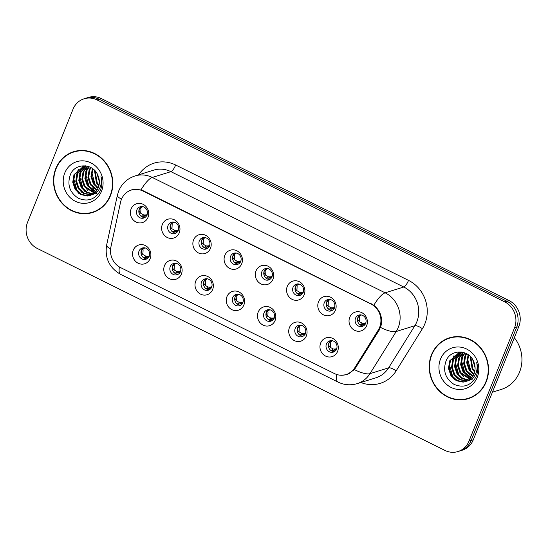 <?xml version="1.0" encoding="UTF-8"?>
<svg xmlns="http://www.w3.org/2000/svg" width="549" height="549" viewBox="0 0 549 549"><rect width="100%" height="100%" fill="white"/><g stroke="black" fill="none" stroke-linecap="round" stroke-linejoin="round"><path stroke-width="0.82" d="M181.403 274.047A9.848 9.107 72.7 0 1 169.394 278.7A9.848 9.107 72.7 0 1 164.487 265.668A9.848 9.107 72.7 0 1 176.504 261.015A9.848 9.107 72.7 0 1 181.403 274.047M170.259 266.601A5.909 5.463 -107.3 0 0 171.302 272.915A5.909 5.463 -107.3 0 0 177.094 274.761A5.909 5.463 -107.3 0 0 180.408 271.631A5.909 5.463 -107.3 0 0 179.365 265.311A5.909 5.463 -107.3 0 0 173.58 263.472A5.909 5.463 -107.3 0 0 170.259 266.601M212.641 289.522A9.848 9.107 72.7 0 1 200.625 294.175A9.848 9.107 72.7 0 1 195.725 281.143A9.848 9.107 72.7 0 1 207.735 276.49A9.848 9.107 72.7 0 1 212.641 289.522M201.497 282.076A5.909 5.463 -107.3 0 0 202.54 288.39A5.909 5.463 -107.3 0 0 208.325 290.236A5.909 5.463 -107.3 0 0 211.646 287.106A5.909 5.463 -107.3 0 0 210.603 280.786A5.909 5.463 -107.3 0 0 204.818 278.947A5.909 5.463 -107.3 0 0 201.497 282.076M243.873 304.997A9.848 9.107 72.7 0 1 231.863 309.65A9.848 9.107 72.7 0 1 226.957 296.618A9.848 9.107 72.7 0 1 238.973 291.965A9.848 9.107 72.7 0 1 243.873 304.997M232.735 297.551A5.909 5.463 -107.3 0 0 233.771 303.865A5.909 5.463 -107.3 0 0 239.563 305.711A5.909 5.463 -107.3 0 0 242.878 302.581A5.909 5.463 -107.3 0 0 241.841 296.261A5.909 5.463 -107.3 0 0 236.049 294.422A5.909 5.463 -107.3 0 0 232.735 297.551M275.111 320.472A9.848 9.107 72.7 0 1 263.095 325.125A9.848 9.107 72.7 0 1 258.195 312.093A9.848 9.107 72.7 0 1 270.211 307.44A9.848 9.107 72.7 0 1 275.111 320.472M263.966 313.026A5.909 5.463 -107.3 0 0 265.009 319.34A5.909 5.463 -107.3 0 0 270.794 321.186A5.909 5.463 -107.3 0 0 274.116 318.056A5.909 5.463 -107.3 0 0 273.073 311.736A5.909 5.463 -107.3 0 0 267.288 309.897A5.909 5.463 -107.3 0 0 263.966 313.026M306.342 335.947A9.848 9.107 72.7 0 1 294.333 340.6A9.848 9.107 72.7 0 1 289.433 327.568A9.848 9.107 72.7 0 1 301.442 322.915A9.848 9.107 72.7 0 1 306.342 335.947M295.204 328.501A5.909 5.463 -107.3 0 0 296.247 334.815A5.909 5.463 -107.3 0 0 302.032 336.661A5.909 5.463 -107.3 0 0 305.354 333.531A5.909 5.463 -107.3 0 0 304.311 327.211A5.909 5.463 -107.3 0 0 298.519 325.372A5.909 5.463 -107.3 0 0 295.204 328.501M337.58 351.422A9.848 9.107 72.7 0 1 325.571 356.075A9.848 9.107 72.7 0 1 320.664 343.043A9.848 9.107 72.7 0 1 332.68 338.39A9.848 9.107 72.7 0 1 337.58 351.422M326.435 343.976A5.909 5.463 -107.3 0 0 327.478 350.289A5.909 5.463 -107.3 0 0 333.27 352.135A5.909 5.463 -107.3 0 0 336.585 349.006A5.909 5.463 -107.3 0 0 335.542 342.686A5.909 5.463 -107.3 0 0 329.757 340.847A5.909 5.463 -107.3 0 0 326.435 343.976M150.165 258.572A9.848 9.107 72.7 0 1 138.156 263.225A9.848 9.107 72.7 0 1 133.256 250.193A9.848 9.107 72.7 0 1 145.265 245.54A9.848 9.107 72.7 0 1 150.165 258.572M139.027 251.126A5.909 5.463 -107.3 0 0 140.07 257.44A5.909 5.463 -107.3 0 0 145.856 259.286A5.909 5.463 -107.3 0 0 149.177 256.157A5.909 5.463 -107.3 0 0 148.134 249.836A5.909 5.463 -107.3 0 0 142.342 247.997A5.909 5.463 -107.3 0 0 139.027 251.126M179.249 232.824A9.848 9.107 72.7 0 1 167.232 237.477A9.848 9.107 72.7 0 1 162.332 224.445A9.848 9.107 72.7 0 1 174.342 219.792A9.848 9.107 72.7 0 1 179.249 232.824M168.104 225.378A5.909 5.463 -107.3 0 0 169.147 231.692A5.909 5.463 -107.3 0 0 174.932 233.531A5.909 5.463 -107.3 0 0 178.253 230.402A5.909 5.463 -107.3 0 0 177.21 224.088A5.909 5.463 -107.3 0 0 171.425 222.249A5.909 5.463 -107.3 0 0 168.104 225.378M210.48 248.299A9.848 9.107 72.7 0 1 198.47 252.952A9.848 9.107 72.7 0 1 193.571 239.92A9.848 9.107 72.7 0 1 205.58 235.267A9.848 9.107 72.7 0 1 210.48 248.299M199.342 240.853A5.909 5.463 -107.3 0 0 200.385 247.167A5.909 5.463 -107.3 0 0 206.17 249.006A5.909 5.463 -107.3 0 0 209.492 245.877A5.909 5.463 -107.3 0 0 208.448 239.563A5.909 5.463 -107.3 0 0 202.656 237.724A5.909 5.463 -107.3 0 0 199.342 240.853M241.718 263.774A9.848 9.107 72.7 0 1 229.708 268.427A9.848 9.107 72.7 0 1 224.802 255.395A9.848 9.107 72.7 0 1 236.818 250.742A9.848 9.107 72.7 0 1 241.718 263.774M230.573 256.328A5.909 5.463 -107.3 0 0 231.616 262.642A5.909 5.463 -107.3 0 0 237.408 264.481A5.909 5.463 -107.3 0 0 240.723 261.351A5.909 5.463 -107.3 0 0 239.68 255.038A5.909 5.463 -107.3 0 0 233.895 253.199A5.909 5.463 -107.3 0 0 230.573 256.328M272.956 279.249A9.848 9.107 72.7 0 1 260.94 283.902A9.848 9.107 72.7 0 1 256.04 270.87A9.848 9.107 72.7 0 1 268.049 266.217A9.848 9.107 72.7 0 1 272.956 279.249M261.811 271.803A5.909 5.463 -107.3 0 0 262.854 278.117A5.909 5.463 -107.3 0 0 268.639 279.956A5.909 5.463 -107.3 0 0 271.961 276.826A5.909 5.463 -107.3 0 0 270.918 270.513A5.909 5.463 -107.3 0 0 265.133 268.674A5.909 5.463 -107.3 0 0 261.811 271.803M304.187 294.724A9.848 9.107 72.7 0 1 292.178 299.377A9.848 9.107 72.7 0 1 287.278 286.345A9.848 9.107 72.7 0 1 299.287 281.692A9.848 9.107 72.7 0 1 304.187 294.724M293.049 287.278A5.909 5.463 -107.3 0 0 294.092 293.591A5.909 5.463 -107.3 0 0 299.878 295.431A5.909 5.463 -107.3 0 0 303.199 292.301A5.909 5.463 -107.3 0 0 302.156 285.988A5.909 5.463 -107.3 0 0 296.364 284.149A5.909 5.463 -107.3 0 0 293.049 287.278M335.425 310.199A9.848 9.107 72.7 0 1 323.416 314.852A9.848 9.107 72.7 0 1 318.509 301.82A9.848 9.107 72.7 0 1 330.525 297.167A9.848 9.107 72.7 0 1 335.425 310.199M324.281 302.753A5.909 5.463 -107.3 0 0 325.324 309.066A5.909 5.463 -107.3 0 0 331.116 310.906A5.909 5.463 -107.3 0 0 334.43 307.776A5.909 5.463 -107.3 0 0 333.387 301.463A5.909 5.463 -107.3 0 0 327.602 299.624A5.909 5.463 -107.3 0 0 324.281 302.753M366.663 325.674A9.848 9.107 72.7 0 1 354.647 330.326A9.848 9.107 72.7 0 1 349.747 317.295A9.848 9.107 72.7 0 1 361.757 312.642A9.848 9.107 72.7 0 1 366.663 325.674M355.519 318.228A5.909 5.463 -107.3 0 0 356.562 324.541A5.909 5.463 -107.3 0 0 362.347 326.381A5.909 5.463 -107.3 0 0 365.668 323.251A5.909 5.463 -107.3 0 0 364.625 316.938A5.909 5.463 -107.3 0 0 358.84 315.099A5.909 5.463 -107.3 0 0 355.519 318.228M148.01 217.349A9.848 9.107 72.7 0 1 136.001 222.002A9.848 9.107 72.7 0 1 131.094 208.97A9.848 9.107 72.7 0 1 143.111 204.317A9.848 9.107 72.7 0 1 148.01 217.349M136.873 209.903A5.909 5.463 -107.3 0 0 137.909 216.217A5.909 5.463 -107.3 0 0 143.701 218.056A5.909 5.463 -107.3 0 0 147.015 214.927A5.909 5.463 -107.3 0 0 145.979 208.613A5.909 5.463 -107.3 0 0 140.187 206.774A5.909 5.463 -107.3 0 0 136.873 209.903M178.24 274.239A5.909 5.463 72.7 0 1 172.647 265.86A5.909 5.463 72.7 0 1 174.822 263.252M209.471 289.714A5.909 5.463 72.7 0 1 203.885 281.335A5.909 5.463 72.7 0 1 206.053 278.727M240.709 305.189A5.909 5.463 72.7 0 1 235.123 296.81A5.909 5.463 72.7 0 1 237.292 294.202M271.947 320.664A5.909 5.463 72.7 0 1 266.354 312.285A5.909 5.463 72.7 0 1 268.53 309.677M303.178 336.139A5.909 5.463 72.7 0 1 297.592 327.76A5.909 5.463 72.7 0 1 299.761 325.152M334.416 351.614A5.909 5.463 72.7 0 1 328.83 343.235A5.909 5.463 72.7 0 1 330.999 340.627M147.002 258.764A5.909 5.463 72.7 0 1 141.416 250.385A5.909 5.463 72.7 0 1 143.584 247.777M176.085 233.009A5.909 5.463 72.7 0 1 170.492 224.63A5.909 5.463 72.7 0 1 172.667 222.022M207.316 248.484A5.909 5.463 72.7 0 1 201.73 240.105A5.909 5.463 72.7 0 1 203.899 237.497M238.554 263.959A5.909 5.463 72.7 0 1 232.968 255.58A5.909 5.463 72.7 0 1 235.137 252.972M269.792 279.434A5.909 5.463 72.7 0 1 264.199 271.055A5.909 5.463 72.7 0 1 266.375 268.447M301.024 294.909A5.909 5.463 72.7 0 1 295.437 286.53A5.909 5.463 72.7 0 1 297.606 283.929M332.262 310.384A5.909 5.463 72.7 0 1 326.669 302.005A5.909 5.463 72.7 0 1 328.844 299.404M363.493 325.859A5.909 5.463 72.7 0 1 357.907 317.48A5.909 5.463 72.7 0 1 360.075 314.879M144.847 217.534A5.909 5.463 72.7 0 1 139.261 209.155A5.909 5.463 72.7 0 1 141.429 206.548M120.526 202.313A17.726 16.388 72.7 0 1 121.411 199.431A17.726 16.388 72.7 0 1 131.362 190.043A17.726 16.388 72.7 0 1 143.028 191.059L370.815 303.906A17.726 16.388 72.7 0 1 378.295 330.018L354.743 367.837A17.726 16.388 72.7 0 1 346.131 374.576A17.726 16.388 72.7 0 1 334.465 373.567L120.602 267.61A17.726 16.388 72.7 0 1 110.898 247.029L120.526 202.313M55.799 168.55A31.849 29.44 -107.3 0 0 61.419 202.581A31.849 29.44 -107.3 0 0 92.609 212.504A31.849 29.44 -107.3 0 0 110.493 195.643A31.849 29.44 -107.3 0 0 104.873 161.612A31.849 29.44 -107.3 0 0 73.683 151.689A31.849 29.44 -107.3 0 0 55.799 168.55M89.158 213.005A31.849 29.44 -107.3 0 0 93.556 212.189M431.528 354.695A31.849 29.44 -107.3 0 0 437.148 388.726A31.849 29.44 -107.3 0 0 468.338 398.649A31.849 29.44 -107.3 0 0 486.222 381.788A31.849 29.44 -107.3 0 0 480.601 347.757A31.849 29.44 -107.3 0 0 449.411 337.834A31.849 29.44 -107.3 0 0 431.528 354.695M464.886 399.15A31.849 29.44 -107.3 0 0 469.285 398.334M131.451 189.885L140.969 189.899L143.337 190.826L373.828 305.258C380.032 310.37 382.502 316.945 381.246 324.987L379.277 330.031L354.421 369.635L346.899 374.651L341.08 375.283M457.935 451.553L462.231 450.214A19.695 18.213 -107.3 0 0 473.293 439.79L518.798 326.593L516.65 327.259A19.695 18.213 -107.3 0 0 506.844 301.195L99.204 99.239A19.695 18.213 -107.3 0 0 86.241 98.113A19.695 18.213 -107.3 0 1 99.204 99.239L506.844 301.195A19.695 18.213 -107.3 0 1 516.65 327.259L471.145 440.456L516.65 327.259L514.495 327.931A19.695 18.213 -107.3 0 0 504.696 301.861L97.056 99.904A19.695 18.213 -107.3 0 0 84.093 98.786A19.695 18.213 -107.3 0 0 73.031 109.21L27.525 222.407A19.695 18.213 -107.3 0 0 37.325 248.477L444.971 450.434A19.695 18.213 -107.3 0 0 457.935 451.553A19.695 18.213 -107.3 0 0 468.997 441.128L514.495 327.931M460.083 450.887A19.695 18.213 -107.3 0 0 471.145 440.456A19.695 18.213 -107.3 0 1 460.083 450.887M450.372 337.553A31.849 29.44 -107.3 0 0 446.289 339.378M74.643 151.407A31.849 29.44 -107.3 0 0 70.56 153.233M518.798 326.593A19.695 18.213 -107.3 0 0 508.992 300.523L101.352 98.566A19.695 18.213 -107.3 0 0 88.389 97.448L84.093 98.786M147.201 214.405L144.613 216.21L146.83 215.345M140.654 215.86L143.838 216.333L145.224 214.968L146.089 214.837M147.05 215.318L146.144 216.402M145.224 214.968L143.625 214.92L142.143 216.375M142.678 206.637L139.309 209.183C138.808 210.583 139.281 211.948 140.736 213.28L143.625 214.92M140.736 213.28L140.942 208.771M144.613 216.21L143.838 216.333M149.355 255.628L146.768 257.433L145.993 257.556L147.379 256.191L148.244 256.067M147.379 256.191L145.78 256.143L144.305 257.598L142.802 257.076M144.833 247.86L141.47 250.406C140.963 251.806 141.436 253.171 142.891 254.503L145.78 256.143M142.891 254.503L143.097 249.994M149.204 256.541L148.299 257.632M146.768 257.433L148.985 256.568M144.305 257.598L145.993 257.556M178.439 229.88L175.845 231.685L178.068 230.82M171.885 231.335L175.076 231.808L176.462 230.443L177.32 230.312M178.288 230.793L177.382 231.877M176.462 230.443L174.863 230.395L173.381 231.85M173.916 222.112L170.547 224.658C170.046 226.058 170.519 227.423 171.967 228.755L174.863 230.395M171.967 228.755L172.173 224.246M175.845 231.685L175.076 231.808M209.67 245.355L207.083 247.16L209.306 246.295M203.123 246.81L206.314 247.283L207.694 245.918L208.558 245.787M209.519 246.268L208.62 247.352M207.694 245.918L206.095 245.87L204.619 247.325M205.154 237.587L201.785 240.139C201.277 241.533 201.751 242.898 203.205 244.23L206.095 245.87M203.205 244.23L203.411 239.721M207.083 247.16L206.307 247.283M240.908 260.83L238.321 262.635L240.537 261.77M234.354 262.285L237.545 262.758L238.932 261.393L239.796 261.262M240.757 261.743L239.851 262.827M238.932 261.393L237.333 261.345L235.85 262.799M236.386 253.062L233.016 255.614C232.515 257.007 232.989 258.373 234.444 259.704L237.333 261.345M234.444 259.704L234.649 255.196M238.321 262.635L237.545 262.758M272.146 276.305L269.552 278.11L271.776 277.245M265.592 277.76L268.784 278.233L270.17 276.868L271.028 276.744M271.995 277.218L271.089 278.302M270.17 276.868L268.564 276.82L267.089 278.274M267.624 268.536L264.254 271.089C263.746 272.482 264.227 273.848 265.675 275.179L268.564 276.82M265.675 275.179L265.881 270.671M269.552 278.11L268.784 278.233M180.594 271.103L178.006 272.908L177.231 273.031L178.617 271.666L179.482 271.542M178.617 271.666L177.018 271.618L175.536 273.073L174.033 272.551M176.071 263.335L172.709 265.881C172.194 267.281 172.667 268.646 174.122 269.978L177.018 271.618M174.122 269.978L174.335 265.469M180.443 272.016L179.537 273.107M178.006 272.908L180.223 272.043M175.536 273.073L177.231 273.031M211.832 286.578L209.238 288.383L208.462 288.506L209.855 287.141L210.713 287.017M209.855 287.141L208.249 287.093L206.774 288.548L205.271 288.026M207.309 278.81L203.94 281.356C203.432 282.756 203.905 284.121 205.36 285.453L208.249 287.093M205.36 285.453L205.566 280.944M211.681 287.491L210.775 288.582M209.238 288.383L211.461 287.518M206.774 288.548L208.462 288.506M243.063 302.053L240.476 303.858L239.7 303.981L241.086 302.616L241.951 302.492M241.086 302.616L239.488 302.568L238.005 304.022L236.509 303.501M238.541 294.285L235.178 296.831C234.67 298.231 235.144 299.596 236.598 300.927L239.488 302.568M236.598 300.927L236.804 296.419M242.912 302.966L242.006 304.057M240.476 303.858L242.692 302.993M238.005 304.022L239.7 303.981M79.042 150.598A31.519 29.138 -107.3 0 0 75.693 151.407L73.786 152.004A31.519 29.138 -107.3 0 0 56.08 168.687A31.519 29.138 -107.3 0 0 61.639 202.368A31.519 29.138 -107.3 0 0 92.513 212.189A31.519 29.138 -107.3 0 0 110.212 195.506A31.519 29.138 -107.3 0 0 104.653 161.818A31.519 29.138 -107.3 0 0 73.786 152.004M99.362 181.808L96.96 173.477M99.225 179.928L97.859 175.241M98.882 185.837L96.432 182.92L94.455 170.238M99.06 185.04L97.194 182.687L95.018 170.828M97.962 188.403L93.399 183.867L90.949 176.593L92.404 168.502M98.216 187.833L94.16 183.627L91.71 176.414L92.891 168.866M96.857 190.345L90.365 184.807L87.915 177.54L89.137 169.95L90.558 167.383M97.146 189.899L91.127 184.574L88.67 177.306L89.899 169.716L91.004 167.623M95.636 191.889L87.332 185.754L84.882 178.487L86.104 170.897L88.883 166.649M95.951 191.532L88.087 185.514L85.637 178.247L86.866 170.657L89.288 166.807M94.325 193.138L84.299 186.694L81.842 179.427L83.071 171.837L87.394 166.182M94.661 192.85L85.054 186.461L82.604 179.194L83.825 171.604L87.744 166.278M92.946 194.147L86.392 192.514L81.266 187.641L78.809 180.374L80.037 172.784L85.857 166.1M93.296 193.914L86.955 192.171L82.021 187.401L79.571 180.134L80.792 172.551L86.268 166.079M91.505 194.929L83.633 193.605L78.226 188.582L75.776 181.314L77.004 173.724L84.258 166.299M83.475 166.45L73.964 174.671L72.743 182.261L75.192 189.529L80.593 194.552L87.435 196L91.861 194.751A14.844 13.725 -107.3 0 0 98.285 187.669A14.844 13.725 -107.3 0 0 97.935 175.419C93.316 163.046 75.179 162.724 70.45 174.438C66.944 184.512 69.538 192.418 78.226 198.175C87.504 202.059 94.785 199.699 100.083 191.086L100.515 190.098C102.224 185.706 102.375 181.177 100.975 176.517C101.894 181.026 101.366 185.143 99.376 188.856C97.612 191.985 95.107 193.955 91.861 194.751L84.388 193.372L78.987 188.348L76.537 181.081L77.759 173.491L84.656 166.23M90.4 195.375L88.19 195.767L81.355 194.312L75.954 189.295L73.504 182.021L74.726 174.438L83.098 166.573M84.628 166.141L85.479 165.825M85.02 166.066L85.562 165.839M82.714 166.683L86.914 166.073M99.211 179.825L98.504 178.061M64.761 172.99A21.411 19.791 -107.3 0 0 75.419 201.318A21.411 19.791 -107.3 0 0 101.531 191.203A21.411 19.791 -107.3 0 0 90.873 162.875A21.411 19.791 -107.3 0 0 64.761 172.99M101.689 179.612L101.332 178.857M92.513 212.189L94.421 211.598A31.519 29.138 -107.3 0 0 97.64 210.363M77.663 191.477L76.963 190.482L73.621 178.329M83.729 189.59L83.036 188.595L79.687 176.435M89.796 187.703L89.103 186.708L85.761 174.548M95.869 185.816L95.169 184.821L91.827 172.661M78.83 193.433L76.585 190.606L74.163 185.445M81.863 192.486L79.619 189.659L77.196 184.505M76.531 174.959L78.274 169.435M84.896 191.546L82.652 188.712L80.229 183.558M79.571 174.012L81.307 168.495M87.929 190.599L85.692 187.772L83.27 182.618M97.997 194.291L95.958 193.413M94.778 192.747L88.725 186.825L86.303 181.671M85.637 172.125L87.373 166.608M94.003 188.712L91.758 185.885L89.336 180.731M97.036 187.772L94.792 184.938L92.369 179.784M454.771 336.743A31.519 29.138 -107.3 0 0 451.422 337.553L449.514 338.15A31.519 29.138 -107.3 0 0 431.809 354.832A31.519 29.138 -107.3 0 0 437.368 388.52A31.519 29.138 -107.3 0 0 468.242 398.334A31.519 29.138 -107.3 0 0 485.94 381.651A31.519 29.138 -107.3 0 0 480.382 347.97A31.519 29.138 -107.3 0 0 449.514 338.15M492.432 392.185L501.12 389.481A32.83 30.353 -107.3 0 0 519.56 372.098A32.83 30.353 -107.3 0 0 514.331 337.704M475.091 367.954L472.689 359.622M474.954 366.073L473.588 361.386M474.611 371.989L472.161 369.065L470.184 356.383M474.789 371.186L472.922 368.832L470.747 356.974M473.691 374.548L469.127 370.012L466.677 362.745L468.132 354.647M473.945 373.979L469.889 369.772L467.439 362.56L468.62 355.011M472.586 376.49L466.094 370.952L463.644 363.685L464.866 356.095L466.286 353.535M472.874 376.051L466.856 370.719L464.399 363.452L465.627 355.862L466.732 353.769M471.365 378.041L463.061 371.899L460.611 364.632L461.833 357.042L464.612 352.794M471.68 377.685L463.816 371.666L461.366 364.392L462.594 356.809L465.017 352.952M470.054 379.29L460.028 372.84L457.578 365.572L458.799 357.989L463.123 352.328M470.39 379.002L460.783 372.606L458.333 365.339L459.554 357.749L463.48 352.424M468.674 380.292L462.121 378.659L456.994 373.787L454.538 366.519L455.766 358.929L461.585 352.245M469.024 380.059L462.683 378.316L457.749 373.553L455.299 366.286L456.521 358.696L461.997 352.225M467.233 381.075L459.362 379.75L453.954 374.734L451.504 367.459L452.733 359.876L459.987 352.451M459.204 352.595L449.693 360.817L448.471 368.406L450.921 375.674L456.322 380.697L463.164 382.145L467.59 380.903A14.844 13.725 -107.3 0 0 474.013 373.814A14.844 13.725 -107.3 0 0 473.663 361.565C469.045 349.191 450.907 348.869 446.179 360.59C442.672 370.657 445.266 378.57 453.954 384.321C463.232 388.205 470.514 385.844 475.811 377.232L476.244 376.243C477.953 371.851 478.104 367.322 476.704 362.663C477.623 367.171 477.095 371.289 475.105 375.008C473.341 378.137 470.836 380.1 467.59 380.903L460.117 379.517L454.716 374.493L452.266 367.226L453.488 359.636L460.385 352.383M466.128 381.528L463.919 381.912L457.084 380.464L451.683 375.441L449.233 368.173L450.454 360.583L458.827 352.719M460.357 352.293L461.208 351.978M460.748 352.211L461.29 351.984M458.442 352.829L462.642 352.218M474.94 365.97L474.233 364.207M440.49 359.135A21.411 19.791 -107.3 0 0 451.148 387.464A21.411 19.791 -107.3 0 0 477.259 377.348A21.411 19.791 -107.3 0 0 466.602 349.02A21.411 19.791 -107.3 0 0 440.49 359.135M477.417 365.758L477.06 365.003M468.242 398.334L470.15 397.744A31.519 29.138 -107.3 0 0 473.368 396.508M453.392 377.63L452.692 376.635L449.35 364.474M459.458 375.742L458.765 374.741L455.416 362.587M465.525 373.848L464.831 372.853L461.489 360.693M471.598 371.961L470.898 370.966L467.556 358.806M454.558 379.579L452.314 376.751L449.892 371.598M457.591 378.638L455.347 375.804L452.925 370.65M452.259 361.105L454.002 355.587M460.625 377.691L458.381 374.864L455.958 369.71M455.299 360.158L457.036 354.64M463.658 376.751L461.421 373.917L458.998 368.763M473.725 380.436L471.989 379.709M470.507 378.892L464.454 372.97L462.032 367.816M461.366 358.271L463.102 352.753M469.731 374.857L467.487 372.03L465.065 366.876M472.764 373.917L470.52 371.083L468.098 365.929M303.377 291.78L300.79 293.585L303.007 292.72M296.831 293.235L300.022 293.708L301.401 292.343L302.266 292.219M303.226 292.692L302.321 293.777M301.401 292.343L299.802 292.294L298.327 293.749M298.855 284.011L295.492 286.564C294.985 287.957 295.458 289.323 296.913 290.654L299.802 292.294M296.913 290.654L297.119 286.146M300.79 293.585L300.015 293.708M334.616 307.255L332.028 309.06L334.245 308.195M328.062 308.71L331.253 309.183L332.639 307.817L333.504 307.694M334.465 308.167L333.559 309.252M332.639 307.817L331.04 307.769L329.558 309.224M330.093 299.486L326.724 302.039C326.223 303.432 326.696 304.798 328.144 306.129L331.04 307.769M328.144 306.129L328.35 301.621M332.028 309.06L331.253 309.183M365.854 322.73L363.26 324.534L365.483 323.67M359.3 324.185L362.491 324.658L363.877 323.292L364.735 323.169M365.703 323.642L364.797 324.727M363.877 323.292L362.271 323.244L360.796 324.699M361.331 314.961L357.962 317.514C357.454 318.907 357.927 320.273 359.382 321.604L362.271 323.244M359.382 321.604L359.588 317.096M363.26 324.534L362.484 324.658M274.301 317.528L271.707 319.333L270.938 319.456L272.325 318.091L273.189 317.967M272.325 318.091L270.726 318.043L269.243 319.497L267.74 318.976M269.779 309.76L266.409 312.306C265.901 313.705 266.375 315.071 267.83 316.402L270.726 318.043M267.83 316.402L268.042 311.894M274.15 318.441L273.244 319.532M271.707 319.333L273.93 318.468M269.243 319.497L270.938 319.456M305.532 333.003L302.945 334.808L302.17 334.931L303.556 333.566L304.421 333.442M303.556 333.566L301.957 333.518L300.481 334.972L298.979 334.451M301.017 325.234L297.647 327.78C297.139 329.18 297.613 330.546 299.068 331.877L301.957 333.518M299.068 331.877L299.274 327.369M305.381 333.916L304.482 335.007M302.945 334.808L305.162 333.943M300.481 334.972L302.17 334.931M336.77 348.478L334.183 350.283L333.408 350.406L334.794 349.04L335.659 348.917M334.794 349.04L333.195 348.992L331.713 350.447L330.217 349.926M332.248 340.709L328.885 343.255C328.377 344.655 328.851 346.021 330.306 347.352L333.195 348.992M330.306 347.352L330.512 342.844M336.619 349.39L335.714 350.482M334.183 350.283L336.4 349.418M331.713 350.447L333.408 350.406M354.743 367.837L355.972 367.459M378.295 330.018L379.51 329.64M370.815 303.906L371.289 303.755M143.028 191.059L143.502 190.908M138.629 174.829A32.83 30.353 72.7 0 1 175.673 165.016L408.531 280.381A6.567 1.88 -63.6 0 1 403.776 287.017L170.917 171.652A26.263 24.28 -107.3 0 0 153.631 170.156L134.999 175.954A26.263 24.28 72.7 0 1 152.279 177.451A22.983 6.567 116.4 0 0 140.969 189.899M408.531 280.381A32.83 30.353 72.7 0 1 424.871 323.828A32.83 30.353 72.7 0 1 422.387 328.734L396.145 370.877A32.83 30.353 72.7 0 1 360.858 382.495M416.849 321.776A26.263 24.28 -107.3 0 0 403.776 287.017L385.137 292.816A26.263 24.28 72.7 0 1 398.21 327.575A26.263 24.28 72.7 0 1 396.22 331.5L369.978 373.643A26.263 24.28 72.7 0 1 357.221 383.621L375.859 377.822A26.263 24.28 -107.3 0 0 388.617 367.844L414.859 325.701A26.263 24.28 -107.3 0 0 416.849 321.776M134.999 175.954C127.272 178.555 121.823 183.592 118.659 191.066L117.356 195.334A22.983 4.564 12.2 0 0 121.542 199.115M373.828 305.258A22.983 6.567 -63.6 0 1 385.137 292.816L152.279 177.451L170.917 171.652A6.567 1.88 -63.6 0 0 175.673 165.016M336.77 374.5A22.983 6.567 116.4 0 0 338.033 382.083C344.216 385.062 350.612 385.57 357.221 383.621M338.033 382.083L120.684 274.404A22.983 6.567 -63.6 0 1 119.394 266.951M354.421 369.635A22.983 6.842 31.9 0 0 369.978 373.643L388.617 367.844A6.567 1.956 -148.1 0 1 396.145 370.877M120.684 274.404C109.34 267.837 104.653 258.092 106.623 245.163A22.983 4.564 12.2 0 0 110.603 248.841M380.546 327.43A22.983 6.842 31.9 0 0 396.22 331.5L414.859 325.701A6.567 1.956 -148.1 0 1 422.387 328.734M504.696 301.861L508.992 300.523M97.056 99.904L101.352 98.566M468.997 441.128L473.293 439.79M346.131 374.576L349.713 373.464M131.362 190.043L133.386 189.419M117.356 195.334L106.623 245.163M145.965 216.615L145.938 216.21M148.12 257.838L148.093 257.433M177.197 232.09L177.169 231.685M208.435 247.565L208.407 247.16M239.673 263.04L239.645 262.635M270.904 278.515L270.877 278.11M179.358 273.313L179.331 272.908M210.59 288.788L210.562 288.383M241.828 304.263L241.8 303.858M302.142 293.99L302.115 293.585M333.38 309.464L333.353 309.06M364.611 324.939L364.584 324.534M273.059 319.738L273.038 319.333M304.297 335.213L304.27 334.808M335.535 350.687L335.508 350.283"/></g></svg>
